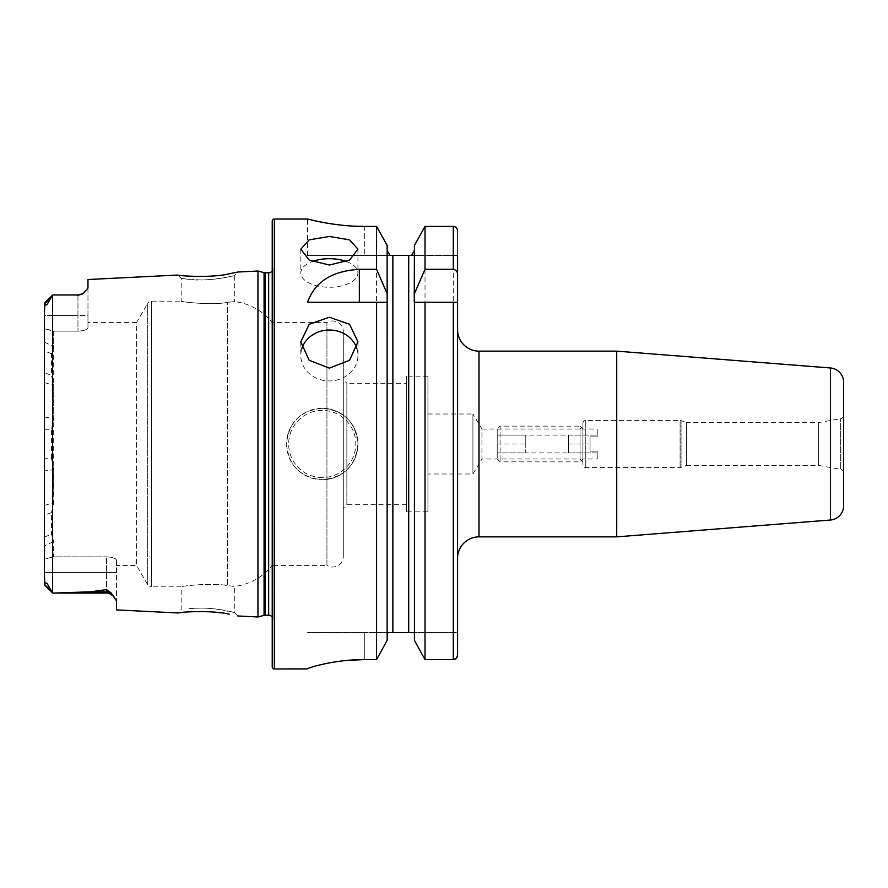 <?xml version="1.0" encoding="UTF-8"?>
<svg xmlns="http://www.w3.org/2000/svg" width="888" height="888" viewBox="0 0 888 888"><rect width="100%" height="100%" fill="white"/><g stroke="black" fill="none" stroke-linecap="round" stroke-linejoin="round"><path stroke-width="0.67" stroke-dasharray="4.44 3.33" d="M237.84 615.972L234.732 612.554L226.962 610.778C216.572 608.791 207.115 607.914 198.59 608.147L189.011 608.624C198.823 607.825 207.959 607.991 216.406 609.124L234.732 612.554L234.732 586.402L227.628 585.68L234.732 586.402A57.132 57.132 0 0 0 272.228 565.412L272.228 322.588L272.228 565.412L326.939 565.412L326.939 322.588L326.939 565.412A10.712 10.712 0 0 0 343.301 556.31L343.301 331.69A10.712 10.712 0 0 0 326.939 322.588L272.228 322.588A57.132 57.132 0 0 0 234.732 301.598L227.628 302.32C212.698 305.661 179.876 301.742 181.174 301.154L151.404 301.154A4.285 4.285 0 0 0 147.697 303.296L147.697 584.704L147.697 303.296L136.563 322.588L136.563 565.412L147.697 584.704A4.285 4.285 0 0 0 151.404 586.846L151.404 301.154L151.404 586.846L181.174 586.846L181.174 609.545L177.722 612.964M229.193 614.185L211.178 611.899M208.047 611.699L186.524 612.01M181.174 278.455L198.601 279.853C207.137 280.086 216.572 279.209 226.917 277.234L234.732 275.447L234.732 301.598L227.628 302.32L227.628 585.68C212.698 582.339 179.876 586.258 181.174 586.846C179.876 586.269 212.643 582.328 227.628 585.68L227.628 302.32C212.643 305.672 179.876 301.731 181.174 301.154L181.174 278.455L177.722 275.036L186.524 275.99C203.907 278.654 239.172 272.494 237.84 272.028L234.732 275.447C236.042 275.824 204.351 282.051 189.011 279.376L181.174 278.455M346.575 261.572A28.571 14.286 180 0 1 357.942 272.982A28.571 14.286 180 0 1 329.37 287.268A28.571 14.286 180 0 1 300.799 272.982A28.571 14.286 180 0 1 312.165 261.572M356.909 348.707A28.571 25.452 180 0 1 357.942 355.478A28.571 25.452 180 0 1 329.37 380.941A28.571 25.452 180 0 1 300.799 355.478A28.571 25.452 180 0 1 301.831 348.707M843.6 472.827A3.574 3.574 0 0 0 840.647 469.319L840.647 418.681L840.647 469.319L818.603 465.423L686.48 465.423L686.48 422.577L818.603 422.577L818.603 465.423L818.603 422.577L840.647 418.681A3.574 3.574 0 0 0 843.6 415.173L843.6 472.827L843.6 415.173M582.917 423.287A2.853 2.853 0 0 1 585.769 420.435L585.769 467.565L585.769 420.435L680.086 420.435L680.086 467.565L680.086 420.435A2.853 2.853 0 0 1 681.063 420.601L681.063 467.399L681.063 420.601L686.48 422.577L686.48 465.423L681.063 467.399A2.853 2.853 0 0 1 680.086 467.565L585.769 467.565A2.853 2.853 0 0 1 582.917 464.713L582.917 423.287L582.917 464.713M582.917 461.86L580.053 458.996L481.94 458.996L481.94 429.004L580.053 429.004L580.053 458.996L580.053 429.004L582.917 426.14L582.917 461.86L582.917 426.14M427.927 414.008L472.927 414.008L472.927 473.992L472.927 414.008L481.94 429.004L481.94 458.996L472.927 473.992L427.927 473.992L427.927 414.008L427.927 473.992M457.575 329.726L457.575 558.274M322.222 408.291A35.709 35.709 0 0 0 286.513 444A35.709 35.709 0 0 0 322.222 479.709C343.934 477.6 355.833 465.689 357.942 443.989C355.822 422.3 343.922 410.4 322.222 408.291C300.544 410.378 288.633 422.288 286.513 444.022C288.644 465.712 300.555 477.611 322.222 479.709A35.709 35.709 0 0 0 357.942 444A35.709 35.709 0 0 0 322.222 408.291A35.709 35.709 0 0 1 357.942 444A35.709 35.709 0 0 1 322.222 479.709M87.968 322.588L87.968 327.672L87.968 322.588L136.563 322.588L136.563 565.412L116.539 565.412L116.539 560.328L116.539 600.865L116.539 572.483L52.614 572.483L52.614 593.051L90.332 591.819L106.538 589.599L110.978 592.795L116.539 600.865L116.539 609.901M44.844 303.485L52.547 295.005L47.153 304.462C45.41 305.35 44.644 305.017 44.844 303.485L50.283 298.368M44.489 303.074L44.4 315.518L52.614 315.518L52.547 295.005M406.504 383.294L406.504 504.706L406.504 383.294L346.864 383.294L346.864 504.706L343.301 508.28L343.301 379.72L343.301 508.28M406.504 504.706L346.864 504.706L346.864 383.294L343.301 379.72M343.301 331.69L343.301 556.31M272.228 617.116A4.285 4.285 0 0 1 272.905 620.079L272.228 624.863L272.228 263.137L272.228 624.863M272.228 270.884A4.285 4.285 0 0 0 272.905 267.921L272.228 263.137M427.927 511.854L427.927 376.146L427.927 511.854L406.504 511.854L406.504 376.146L406.504 511.854M427.927 376.146L406.504 376.146M44.4 315.518L44.4 328.826L44.4 315.518L87.968 315.518L87.968 327.672C87.49 329.615 84.149 330.769 77.966 331.146L53.68 331.146L53.68 346.464L51.537 353.724L51.537 375.391L53.68 385.203L53.68 502.797L51.537 512.565L51.537 534.221L53.68 541.536L53.58 556.854L106.538 556.854C112.709 557.231 116.051 558.386 116.539 560.328L116.539 565.412M51.537 353.724L44.4 350.96L44.4 372.716L51.537 375.391M52.536 295.016L52.614 593.051L50.283 589.632L44.844 584.515C44.644 582.95 45.421 582.639 47.197 583.583L50.283 589.632M77.966 295.282L52.614 294.949L52.614 330.48L53.68 331.146L77.966 331.146C84.149 330.769 87.49 329.615 87.968 327.672L87.968 287.99L83.439 293.318L77.966 295.282L83.439 293.318M87.968 279.531L87.968 315.518L77.966 315.518L77.966 294.949L53.702 294.949M257.953 271.018L257.953 616.982M53.191 556.854L52.614 557.22L52.614 572.483L44.4 572.483L44.4 470.884L53.68 469.741C52.692 511.122 52.525 540.159 53.191 556.854L106.538 556.854C112.709 557.231 116.051 558.386 116.539 560.328L116.539 572.483L44.4 572.483L44.4 584.637L44.4 303.363M44.4 470.884L44.4 350.96M44.4 572.483L44.4 559.107L53.58 556.854M44.4 372.716L44.4 545.843L53.68 541.536M44.4 429.714L51.537 429.803L53.68 418.259L53.68 331.146L44.4 328.826L52.614 330.48L52.614 315.518L77.966 315.518L77.966 331.146L77.966 294.949M53.68 469.741L51.537 458.264L44.4 458.286M51.537 458.264L51.537 429.803M44.4 537.04L51.537 534.221M51.537 512.565L44.4 515.284M414.43 300.188L414.43 302.231M387.146 300.188L387.146 640.392L387.301 302.231M457.575 632.556L457.575 655.122L457.575 632.556L413.73 632.556L457.575 632.556M389.965 255.444L307.581 255.444L457.575 255.444L457.575 230.836L457.575 302.231M453.28 226.396L453.28 659.595L425.019 659.595L425.019 226.396L453.28 226.396C455.921 226.695 457.353 228.183 457.575 230.836M414.43 245.41L414.43 640.392M387.323 633.965L387.845 632.556L413.73 632.556M414.263 633.965L414.43 635.442M387.146 245.41L387.146 640.392M364.724 226.396L364.724 255.444L364.724 226.396L376.568 226.396L376.568 659.595L364.724 659.595L364.724 632.556L307.581 632.556L387.845 632.556L364.724 632.556L364.724 659.595M307.581 255.444L307.581 219.025L311.954 220.091M324.353 222.688L332.967 224.098M342.701 225.286L353.635 226.118M308.68 668.231L310.123 667.698M311.899 667.11L317.36 665.556M324.298 663.902L332.933 662.248M342.69 660.872L348.029 660.328M272.228 221.168L272.228 666.833M457.575 255.444L411.61 255.444M307.581 302.231L376.568 302.231M425.019 302.231L457.409 302.231M52.614 557.22L44.4 558.774M52.614 593.051L52.614 557.453M843.6 382.217L843.6 505.783M616.727 351.149L616.727 536.851M497.213 429.004L497.213 458.996L497.213 429.004L500.066 426.14L500.066 461.86L500.066 426.14L580.053 426.14L580.053 461.86L580.053 426.14L582.917 429.004L582.917 458.996L582.917 429.004L597.202 429.004L597.202 436.863L597.202 429.004M497.213 458.996L500.066 461.86L580.053 461.86L582.917 458.996L597.202 458.996L597.202 451.137L590.054 451.137L590.054 436.863L597.202 436.863L597.202 435.076L597.202 436.863L590.054 436.863L590.054 451.137L597.202 451.137L597.202 458.996M568.631 435.076L597.202 435.076L568.631 435.076L568.631 452.924L568.631 435.076L568.631 452.924L568.631 435.076L525.774 435.076L525.774 452.924L525.774 435.076L525.774 444L497.213 444L497.213 435.076L497.213 452.924L497.213 444L525.774 444L525.774 435.076L497.213 435.076L525.774 435.076M568.631 452.924L597.202 452.924L597.202 451.137L597.202 452.924L525.774 452.924L525.774 448.462L525.774 452.924L497.213 452.924L525.774 452.924M597.202 436.863L590.054 436.863L590.054 444L590.054 436.863L597.202 436.863M568.631 444L590.054 444L590.054 451.137L590.054 444L568.631 444M597.202 451.137L590.054 451.137L597.202 451.137M478.998 351.149L478.998 536.851M322.222 477.566A33.566 33.566 0 0 1 288.656 444A33.566 33.566 0 0 1 322.222 410.434A33.566 33.566 0 0 1 355.799 444A33.566 33.566 0 0 1 322.222 477.566M113.953 596.348L106.538 593.051L106.538 556.854L106.538 589.599M265.179 272.805L265.179 615.195M264.069 272.66L264.069 615.34M272.905 267.921L272.905 620.079L272.905 267.921M268.664 272.805L268.664 615.195M408.713 255.444L408.713 632.556M392.862 255.444L392.862 632.556M274.37 219.025L274.37 668.975M110.978 592.795A10.001 9.391 180 0 0 106.538 591.819L90.332 591.819M44.4 342.158L53.68 346.464M44.4 417.116L53.68 418.259M44.4 505.394L53.68 502.797M44.4 382.606L53.68 385.203M830.435 367.976L830.435 520.024M300.799 249.162L300.799 272.982M300.799 341.858L300.799 355.478M272.949 619.48L272.949 268.52L272.949 619.48M44.489 584.926L52.547 592.995M357.942 341.858L357.942 355.478M357.942 249.162L357.942 272.982"/><path stroke-width="1.33" d="M44.4 572.483L44.844 584.515C44.644 582.95 45.421 582.639 47.197 583.583L52.614 593.051L106.538 593.051L53.702 593.051L90.332 591.819L106.538 589.599L110.978 592.795L116.539 600.865L116.539 609.901L177.722 612.964C176.379 612.298 211.977 609.767 229.115 614.174L229.193 614.185M211.178 611.899L208.047 611.699M237.84 615.972L257.953 616.982L264.069 615.34L264.069 272.66L257.953 271.018L237.84 272.028L229.071 273.837C212.043 278.233 176.346 275.702 177.722 275.036L87.968 279.531L87.968 287.99L83.428 293.318A10.001 10.001 0 0 1 77.966 294.949L52.614 294.949L47.153 304.462C45.41 305.35 44.644 305.017 44.844 303.485L44.4 315.518M312.165 261.572A28.571 14.286 180 0 1 329.37 258.697A28.571 14.286 180 0 1 346.575 261.572M329.37 265.024L309.179 260.062L300.799 249.162L309.179 239.849L329.37 236.463L349.572 239.849L357.942 249.162L349.572 260.051L329.37 265.024M301.831 348.707A28.571 25.452 180 0 1 329.37 330.025A28.571 25.452 180 0 1 356.909 348.707M329.37 368.143L309.179 360.284L300.799 341.858L309.179 324.275L329.37 317.238L349.572 324.275L357.942 341.858L349.572 360.273L329.37 368.143M456.365 658.23L457.575 655.122L457.575 558.274A21.423 21.423 0 0 1 478.998 536.851L478.998 351.149A21.423 21.423 0 0 1 457.575 329.726L457.575 302.231L425.019 302.231L425.019 659.595L414.43 640.392L414.43 302.231L425.019 302.231L414.241 302.231L414.43 245.41L425.019 226.396L414.43 245.41M830.435 520.024L830.435 367.976A14.286 14.286 0 0 1 843.6 382.217L843.6 505.783A14.286 14.286 0 0 1 830.435 520.024L616.727 536.851L616.727 351.149L478.998 351.149M616.727 536.851L478.998 536.851M830.435 367.976L616.727 351.149M110.978 592.795A10.001 9.391 0 0 0 106.538 591.819L106.538 593.051A10.001 10.001 0 0 1 113.953 596.348M44.489 303.074L52.547 295.005M52.614 294.949L77.966 294.949M83.428 293.318L77.966 295.282M257.953 616.982L257.953 271.018M264.069 615.34A4.285 4.285 0 0 1 265.179 615.195L265.179 272.805A4.285 4.285 0 0 1 264.069 272.66M265.179 615.195L268.664 615.195L268.664 272.805L265.179 272.805M268.664 615.195A4.285 4.285 0 0 1 272.228 617.116M268.664 272.805A4.285 4.285 0 0 0 272.228 270.884M274.37 219.025A2.142 2.142 0 0 0 272.228 221.168L272.228 666.833A2.142 2.142 0 0 0 274.37 668.975L274.37 219.025L307.581 219.025C306.893 218.781 334.043 226.573 364.724 226.396L376.568 226.396L387.146 245.41L376.568 226.396L376.568 269.319L387.146 293.662L387.146 245.41M376.568 269.319L359.34 269.319C331.946 270.984 314.696 281.962 307.581 302.231L376.568 302.231L376.568 659.595L387.146 640.392L376.568 659.595L364.724 659.595C333.988 659.418 306.971 668.131 307.581 668.864L274.37 668.975M52.536 295.016L52.536 592.984L53.702 593.051M186.524 612.01L177.722 612.964M44.4 545.843L44.4 559.107M50.283 589.632L44.4 584.637L44.4 303.363M414.43 293.662L425.019 269.319L453.28 269.319C456.132 269.963 457.564 271.806 457.575 274.869L457.575 655.122C457.353 657.797 455.933 659.285 453.28 659.595L425.019 659.595L414.43 640.392M387.146 640.392L387.146 293.662M376.568 302.231L387.146 302.231L376.568 302.231M457.575 274.869L457.575 255.444M457.575 230.836C457.353 228.183 455.921 226.695 453.28 226.396L425.019 226.396L425.019 269.319M453.28 302.231L453.28 659.595L456.343 658.263M411.61 255.444L414.43 250.305L411.61 255.444L409.79 255.444M414.43 635.442L414.263 633.965M413.73 632.556L387.845 632.556L387.146 635.442L387.323 633.965M408.713 632.556L408.713 255.444L389.965 255.444L387.146 250.305L389.965 255.444M391.786 255.444L392.862 255.444L392.862 632.556M311.954 220.091L317.138 221.256M317.371 221.312L324.353 222.688M332.967 224.098L342.701 225.286M353.635 226.118L364.724 226.396M307.592 668.853L308.68 668.231M310.123 667.698L311.899 667.11M317.36 665.556L324.298 663.902M332.933 662.248L342.69 660.872M348.029 660.328L364.724 659.595M453.28 269.319L453.28 226.396M359.34 269.319L359.34 302.231M44.844 303.485L50.283 298.368M90.332 591.819L106.538 591.819L106.538 589.599M44.489 584.926L52.547 592.995"/></g></svg>
